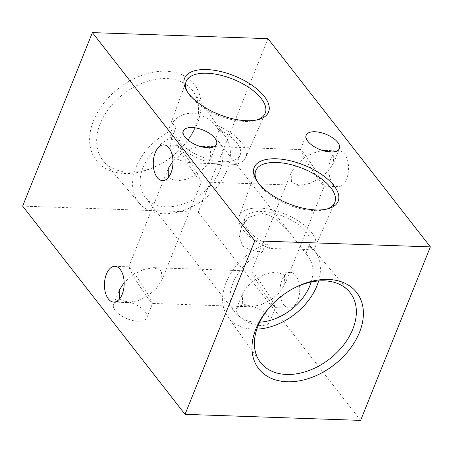 <?xml version="1.0" encoding="UTF-8"?>
<svg xmlns="http://www.w3.org/2000/svg" width="453" height="453" viewBox="0 0 453 453"><rect width="100%" height="100%" fill="white"/><g stroke="black" fill="none" stroke-linecap="round" stroke-linejoin="round"><path stroke-width="0.34" stroke-dasharray="2.27 1.7" d="M331.33 151.987L333.21 153.652L333.612 162.989L328.272 171.092L320.248 178.001L324.308 186.132L321.353 183.148C317.853 178.827 308.572 164.875 304.473 157.774L296.449 164.688L291.109 172.786L291.505 182.123L299.28 185.339L309.824 183.397L320.248 178.001C316.149 170.906 306.868 156.948 303.363 152.627L300.413 149.643L304.473 157.774L313.334 152.978L322.712 150.532M208.431 147.757L210.317 149.422L210.713 158.76L205.379 166.857L197.349 173.771L201.409 181.902L198.459 178.918C194.96 174.598 185.673 160.645 181.579 153.544L190.441 148.748L199.818 146.296M332.768 183.544A17.888 9.853 -88 0 0 338.08 186.676A17.888 9.853 -88 0 0 347.949 174.252A17.888 9.853 -88 0 0 344.625 154.048A17.888 9.853 -88 0 0 339.308 150.917A17.888 9.853 -88 0 0 329.439 163.34A17.888 9.853 -88 0 0 332.768 183.544M168.34 177.514L176.387 181.109L186.93 179.167L197.349 173.771C193.255 166.67 183.969 152.718 180.47 148.397L177.519 145.413L181.579 153.544L172.984 161.092M119.513 298.969L127.559 302.564L138.103 300.622L148.527 295.226C144.428 288.125 135.147 274.173 131.647 269.852L128.692 266.868L132.752 274.999L143.176 269.603L153.72 267.661L161.495 270.877L161.891 280.214L156.551 288.312L148.527 295.226L152.587 303.357L149.637 300.373C146.132 296.052 136.851 282.094 132.752 274.999L124.162 282.547M284.388 275.107L284.784 284.444L279.45 292.547L271.421 299.456L275.481 307.587L272.53 304.603C269.031 300.282 259.745 286.33 255.651 279.229L266.07 273.833L276.613 271.891L284.388 275.107M283.94 304.999A17.888 9.853 -88 0 0 289.252 308.131A17.888 9.853 -88 0 0 299.127 295.707A17.888 9.853 -88 0 0 295.798 275.503A17.888 9.853 -88 0 0 290.486 272.372A17.888 9.853 -88 0 0 280.611 284.795A17.888 9.853 -88 0 0 283.94 304.999M271.421 299.456C267.327 292.355 258.04 278.402 254.541 274.082L251.591 271.098L255.651 279.229L247.621 286.143L242.287 294.24L242.683 303.578L250.452 306.794L260.996 304.852L271.421 299.456M238.148 314.858A17.888 8.211 21.9 0 0 255.628 324.756A17.888 8.211 21.9 0 0 269.671 322.043A17.888 8.211 21.9 0 0 267.995 315.883A17.888 8.211 21.9 0 0 250.52 305.985A17.888 8.211 21.9 0 0 236.472 308.697A17.888 8.211 21.9 0 0 238.148 314.858M115.255 310.622A17.888 8.211 21.9 0 0 132.729 320.52A17.888 8.211 21.9 0 0 146.778 317.808A17.888 8.211 21.9 0 0 145.102 311.653A17.888 8.211 21.9 0 0 127.621 301.755A17.888 8.211 21.9 0 0 113.578 304.467A17.888 8.211 21.9 0 0 115.255 310.622M265.52 244.048L262.253 252.174L251.03 250.588L242.61 245.922L239.382 237.287L241.16 227.542L248.839 217.27L261.166 213.369L268.986 215.056L276.523 219.246L289.393 232.191L305.905 253.674L308.997 245.668A34.938 16.031 21.9 0 0 309.756 244.246A34.938 16.031 21.9 0 0 296.851 223.505A34.938 16.031 21.9 0 0 261.936 211.46A34.938 16.031 21.9 0 0 244.92 218.182A34.938 16.031 21.9 0 0 267.106 244.224L265.52 244.048A54.502 37.995 142.1 0 0 226.041 282.644A54.502 37.995 142.1 0 0 227.865 316.834A54.502 37.995 142.1 0 0 256.845 329.127M197.078 124.173A62.061 43.267 -37.9 0 1 182.587 146.67A62.061 43.267 -37.9 0 1 159.773 164.462A62.061 43.267 -37.9 0 1 103.714 167.321A62.061 43.267 -37.9 0 1 93.539 120.606A62.061 43.267 -37.9 0 1 165.872 71.229A62.061 43.267 -37.9 0 1 197.078 124.173M195.005 126.993A56.801 39.598 -37.9 0 1 181.749 147.587A56.801 39.598 -37.9 0 1 160.866 163.873A56.801 39.598 -37.9 0 1 103.567 161.189A56.801 39.598 -37.9 0 1 100.249 123.731A56.801 39.598 -37.9 0 1 145.317 82.004A56.801 39.598 -37.9 0 1 193.108 91.359A56.801 39.598 -37.9 0 1 195.005 126.993M219.167 130.136A54.502 37.995 -37.9 0 1 225.135 136.166A54.502 37.995 -37.9 0 1 226.959 170.356A54.502 37.995 -37.9 0 1 185.135 209.881A54.502 37.995 -37.9 0 1 139.218 203.165A54.502 37.995 -37.9 0 1 136.036 167.225A54.502 37.995 -37.9 0 1 175.515 128.629L176.092 127.519A34.938 16.031 21.9 0 0 175.328 128.941A34.938 16.031 21.9 0 0 201.766 156.851A34.938 16.031 21.9 0 0 240.164 155.005A34.938 16.031 21.9 0 0 217.978 128.963L219.167 130.136L215.9 138.261L236.398 164.365L198.799 163.205L185.407 162.18L174.716 158.261L169.881 149.258L171.562 138.301L175.515 128.629M215.9 138.261A46.093 32.135 -37.9 0 1 217.842 140.447A46.093 32.135 -37.9 0 1 219.943 170.118A46.093 32.135 -37.9 0 1 183.975 203.765A46.093 32.135 -37.9 0 1 145.147 197.14A46.093 32.135 -37.9 0 1 143.046 167.468A46.093 32.135 -37.9 0 1 172.242 136.761M262.253 252.174A46.093 32.135 142.1 0 0 233.057 282.882A46.093 32.135 142.1 0 0 235.158 312.553A46.093 32.135 142.1 0 0 259.699 322.174M257.01 181.109A42.605 19.553 21.9 0 0 257.678 182.31A42.605 19.553 21.9 0 0 314.076 210.634A42.605 19.553 21.9 0 0 325.379 209.524A42.605 19.553 21.9 0 0 326.692 209.122M308.997 245.668L312.808 250.039A40.98 18.805 21.9 0 0 315.248 246.766A40.98 18.805 21.9 0 0 300.469 222.338A40.98 18.805 21.9 0 0 259.269 208.046A40.98 18.805 21.9 0 0 239.212 216.2A40.98 18.805 21.9 0 0 270.084 248.567L267.106 244.224M312.808 250.039L297.695 249.025L270.084 248.567M187.412 91.874A42.605 19.553 21.9 0 0 188.086 93.075A42.605 19.553 21.9 0 0 244.484 121.393A42.605 19.553 21.9 0 0 255.781 120.288A42.605 19.553 21.9 0 0 257.094 119.886M176.092 127.519L172.282 123.148C176.953 116.625 183.454 113.318 191.789 113.227C200.135 113.884 207.87 117.684 214.999 124.62L217.978 128.963M172.282 123.148A40.98 18.805 21.9 0 0 169.615 126.959A40.98 18.805 21.9 0 0 185.096 151.177A40.98 18.805 21.9 0 0 225.815 165.141A40.98 18.805 21.9 0 0 245.656 157.531A40.98 18.805 21.9 0 0 214.999 124.62M267.966 38.658L198.216 212.163L22.65 206.121M360.599 420.384L198.216 212.163M311.205 282.004A46.093 32.135 142.1 0 0 307.853 255.86A46.093 32.135 142.1 0 0 305.905 253.674M318.64 280.934A54.502 37.995 142.1 0 0 313.782 249.835A54.502 37.995 142.1 0 0 309.173 245.549M292.666 288.844A56.801 39.598 142.1 0 0 292.134 289.127A56.801 39.598 142.1 0 0 271.251 305.413A56.801 39.598 142.1 0 0 270.843 305.86M299.28 185.339L201.313 181.964M338.08 186.676L324.212 186.194M176.387 181.109L162.514 180.628M127.559 302.564L113.692 302.083M289.252 308.131L275.384 307.649M250.452 306.794L152.491 303.419M269.671 322.043L275.481 307.587M146.778 317.808L152.587 303.357M227.865 316.834L259.892 361.641M181.749 147.587L182.587 146.67M160.866 163.873L159.773 164.462M139.218 203.165L103.567 161.189M235.158 312.553L145.147 197.14M325.379 209.524L328.125 208.771M315.248 246.766L334.705 202.718M241.16 227.542L244.92 218.182M255.781 120.288L258.527 119.53M245.656 157.531L265.113 113.482M284.784 284.444L324.308 186.132M161.891 280.214L201.409 181.902M333.612 162.989L339.422 148.533M210.713 158.76L216.528 144.303M177.519 145.413L183.329 130.957M300.413 149.643L306.222 135.192M128.692 266.868L168.216 168.556M251.591 271.098L291.109 172.786M236.398 164.365L240.164 155.005M171.568 138.301L175.328 128.941M169.615 126.959L186.064 81.704M188.086 93.075L186.625 90.628M305.996 253.606L309.756 244.246M239.212 216.2L255.656 170.94M257.678 182.31L256.217 179.864M307.853 255.86L305.894 253.357M289.393 232.191L236.302 164.116M219.796 142.955L217.842 140.447M225.135 136.166L193.108 91.359M313.782 249.835L349.433 291.811M271.251 305.413L270.413 306.33M292.134 289.127L293.227 288.538M113.578 304.467L119.388 290.011M236.472 308.697L242.287 294.24M251.687 271.036L153.72 267.661M290.486 272.372L276.613 271.891M128.788 266.806L114.92 266.324M177.616 145.351L163.748 144.869M339.308 150.917L325.441 150.436M300.509 149.581L202.548 146.206"/><path stroke-width="0.68" d="M157.202 177.497A17.888 9.853 -88 0 0 162.514 180.628A17.888 9.853 -88 0 0 172.389 168.205A17.888 9.853 -88 0 0 169.06 148.001A17.888 9.853 -88 0 0 163.748 144.869A17.888 9.853 -88 0 0 153.873 157.293A17.888 9.853 -88 0 0 157.202 177.497M108.375 298.952A17.888 9.853 -88 0 0 113.692 302.083A17.888 9.853 -88 0 0 123.561 289.66A17.888 9.853 -88 0 0 120.232 269.456A17.888 9.853 -88 0 0 114.92 266.324A17.888 9.853 -88 0 0 105.051 278.748A17.888 9.853 -88 0 0 108.375 298.952M255.922 328.827A62.061 43.267 142.1 0 0 287.128 381.771A62.061 43.267 142.1 0 0 359.461 332.394A62.061 43.267 142.1 0 0 349.286 285.679A62.061 43.267 142.1 0 0 293.227 288.538A62.061 43.267 142.1 0 0 270.413 306.33A62.061 43.267 142.1 0 0 255.922 328.827M270.843 305.86A56.801 39.598 142.1 0 0 257.995 326.007A56.801 39.598 142.1 0 0 259.892 361.641A56.801 39.598 142.1 0 0 307.683 370.996A56.801 39.598 142.1 0 0 352.751 329.269A56.801 39.598 142.1 0 0 349.433 291.811A56.801 39.598 142.1 0 0 292.666 288.844M256.845 329.127A54.502 37.995 142.1 0 0 316.964 285.775A54.502 37.995 142.1 0 0 318.64 280.934M259.699 322.174A46.093 32.135 142.1 0 0 309.954 285.532A46.093 32.135 142.1 0 0 311.205 282.004M316.12 209.949A45.249 20.764 21.9 0 0 328.125 208.771A45.249 20.764 21.9 0 0 329.744 181.07A45.249 20.764 21.9 0 0 276.222 158.782A45.249 20.764 21.9 0 0 256.217 179.864A45.249 20.764 21.9 0 0 316.12 209.949M326.692 209.122A42.605 19.553 21.9 0 0 334.705 202.718A42.605 19.553 21.9 0 0 319.337 177.321A42.605 19.553 21.9 0 0 276.511 162.463A42.605 19.553 21.9 0 0 255.656 170.94A42.605 19.553 21.9 0 0 257.01 181.109M246.528 120.708A45.249 20.764 21.9 0 0 258.527 119.53A45.249 20.764 21.9 0 0 260.152 91.834A45.249 20.764 21.9 0 0 206.625 69.547A45.249 20.764 21.9 0 0 186.625 90.628A45.249 20.764 21.9 0 0 246.528 120.708M257.094 119.886A42.605 19.553 21.9 0 0 265.113 113.482A42.605 19.553 21.9 0 0 249.745 88.086A42.605 19.553 21.9 0 0 206.919 73.227A42.605 19.553 21.9 0 0 186.064 81.704A42.605 19.553 21.9 0 0 187.412 91.874M307.898 141.347A17.888 8.211 21.9 0 0 325.379 151.245A17.888 8.211 21.9 0 0 339.422 148.533A17.888 8.211 21.9 0 0 337.745 142.378A17.888 8.211 21.9 0 0 320.271 132.48A17.888 8.211 21.9 0 0 306.222 135.192A17.888 8.211 21.9 0 0 307.898 141.347M185.005 137.117A17.888 8.211 21.9 0 0 202.48 147.015A17.888 8.211 21.9 0 0 216.528 144.303A17.888 8.211 21.9 0 0 214.852 138.142A17.888 8.211 21.9 0 0 197.372 128.244A17.888 8.211 21.9 0 0 183.329 130.957A17.888 8.211 21.9 0 0 185.005 137.117M199.818 146.296L202.548 146.206L208.431 147.757M322.712 150.532L325.441 150.436L331.33 151.987M172.984 161.092L168.216 168.556L168.34 177.514M430.35 246.879L267.966 38.658L92.401 32.616L254.784 240.837L430.35 246.879L360.599 420.384L185.034 414.342L22.65 206.121L92.401 32.616M185.034 414.342L254.784 240.837M124.162 282.547L119.388 290.011L119.513 298.969"/></g></svg>
